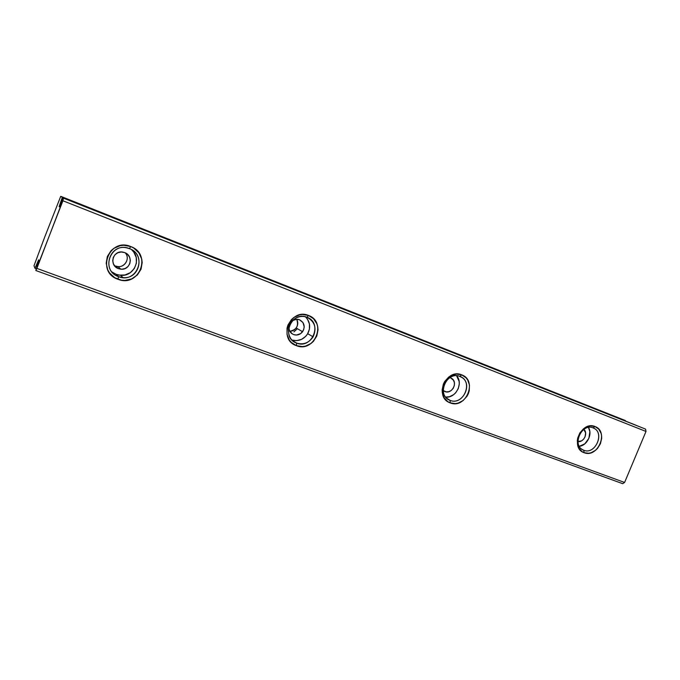 <?xml version="1.0" encoding="UTF-8"?>
<svg xmlns="http://www.w3.org/2000/svg" width="680" height="680" viewBox="0 0 680 680"><rect width="100%" height="100%" fill="white"/><g stroke="black" fill="none" stroke-linecap="round" stroke-linejoin="round"><path stroke-width="1.02" d="M129.446 248.633C111.146 240.754 99.637 270.411 118.541 276.641L117.929 279.267C95.803 272.008 109.276 237.277 130.679 246.517L129.446 248.633C145.545 254.074 139.851 279.488 123.029 277.61L118.541 276.641C101.141 271.039 109.166 243.398 126.947 247.902L129.446 248.633L130.679 246.517L133.832 248.106L138.916 252.875L141.755 259.148L142.188 262.556L141.023 269.263L137.334 275L131.656 278.919L124.856 280.423L121.337 280.177L114.758 277.729L109.591 273.003L107.805 269.994L106.191 263.262L107.338 256.462L111.087 250.648L113.772 248.395L120.224 245.658L123.743 245.268L130.679 246.517C152.439 254.107 139.17 288.048 117.929 279.267L118.541 276.641L116.204 274.354L118.541 276.641C136.722 284.18 148.078 255.111 129.446 248.633M111.911 271.915L116.204 274.354L120.623 275.306C134.41 276.853 142.29 258.111 131.427 249.56M114.24 265.378L118.431 268.634C108.621 265.438 112.914 249.875 123.012 252.127L124.678 252.595C134.062 255.731 130.543 270.555 120.768 269.178L118.431 268.634L114.24 265.378M306.969 317.262C291.312 310.471 280.415 337.807 296.633 343.102L296.429 345.67C277.449 339.507 290.207 307.496 308.507 315.46L306.969 317.262C314.874 321.615 316.923 328.125 313.115 336.821C308.933 342.941 303.433 345.032 296.633 343.102C286.467 339.855 285.591 323.731 295.383 318.385C299.175 316.225 303.034 315.851 306.969 317.262L308.507 315.46L313.548 318.741L316.88 323.799L317.738 326.765L318.019 329.868L316.803 336.022L313.412 341.351L311.058 343.451L305.447 346.111L302.404 346.579L296.429 345.67L291.346 342.457L289.391 340.119L287.036 334.433L287.036 328.134L287.938 325.065L291.372 319.668L293.769 317.551L299.455 314.908L302.524 314.475L308.507 315.46C327.182 321.912 314.611 353.243 296.429 345.67L296.633 343.102L292.366 340.425L296.633 343.102C312.197 349.605 322.957 322.771 306.969 317.262M293.599 334.585C290.42 333.183 288.839 330.667 288.856 327.046L289.425 330.514L292.264 333.923L291.337 333.217L293.599 334.585L296.531 335.045L300.798 333.523L303.628 329.868L304.224 326.833L302.949 322.524L299.514 319.762C304.376 322.55 305.405 326.536 302.6 331.721C300.135 334.704 297.135 335.656 293.599 334.585M292.587 320.586C294.822 319.192 297.135 318.92 299.514 319.762L296.574 319.286L292.587 320.586M459.927 376.405C446.386 370.481 436.05 395.837 450.117 400.384L450.219 402.883C433.755 397.587 445.859 367.905 461.686 374.85L459.927 376.405L462.06 377.545C473.212 384.531 462.204 405.586 450.117 400.384L446.522 398.08C437.325 389.912 448.808 371.365 459.927 376.405L461.686 374.85L466.012 377.757L467.627 379.882L469.463 385.05L469.251 390.787L468.375 393.592L467.024 396.219L463.114 400.546L458.116 403.113L455.438 403.597L450.219 402.883L447.882 401.701L444.202 397.911L442.306 392.734L442.136 389.852L443.368 384.098L444.737 381.438L448.698 377.077L451.137 375.538L456.458 374.059L461.686 374.85C477.887 380.392 465.953 409.488 450.219 402.883L450.117 400.384L447.652 399.041L450.117 400.384C463.59 406.062 473.807 381.131 459.927 376.405M444.924 391.561L443.233 390.567L446.182 391.884L448.817 391.688L451.29 390.439L453.22 388.305L454.308 385.628L454.41 382.806L453.492 380.256L450.551 377.791L451.962 378.573C458.159 382.755 451.767 394.545 444.924 391.561M449.879 377.578L450.551 377.791L449.879 377.578M593.096 427.89C581.273 422.671 571.446 446.318 583.771 450.262L584.094 452.685C569.678 448.094 581.188 420.418 595 426.53L593.096 427.89L594.014 428.306C605.013 433.525 594.94 455.065 583.771 450.262L582.165 449.446C571.923 443.581 582.343 423.028 593.096 427.89L595 426.53L598.748 429.139L601.086 433.33L601.613 435.82L601.673 438.456L600.414 443.742L597.516 448.409L595.578 450.279L591.082 452.744L588.693 453.245L584.094 452.685L582.063 451.631L578.909 448.205L577.915 445.944L577.294 440.785L577.694 438.081L579.827 432.956L583.448 428.842L587.996 426.385L590.393 425.909L595 426.53C609.195 431.35 597.847 458.507 584.094 452.685L583.771 450.262L582.156 449.446L583.771 450.262C595.544 455.26 605.26 431.995 593.096 427.89L594.014 428.306M44.498 237.634L60.724 196.325L62.313 197.353L59.134 206.601L59.483 206.881L63.291 197.982L62.917 200.761L35.836 270.521L38.887 260.363L38.641 259.82L36.686 264.758L37.179 264.936L36.686 264.758L34.995 268.328L34 265.761L44.498 237.634L34 265.761L34.995 268.328L38.641 259.82L38.887 260.363L35.836 270.521L622.685 483.675L35.836 270.521L36.873 268.396L624.597 482.46L36.873 268.396L63.673 198.228L645.575 429.114L646 431.451L62.917 200.761L646 431.451L624.597 482.46L646 431.451L645.575 429.114L63.291 197.982L645.575 429.114L63.291 197.982L59.483 206.881L59.134 206.601L61.022 201.526L61.548 201.731L61.022 201.526L62.313 197.353L636.344 425.382L60.724 196.325L625.464 420.58L60.724 196.325L44.498 237.634M36.014 268.702L34.995 268.328L36.014 268.702M622.685 483.675L624.597 482.46L622.685 483.675M583.865 429.377C588.37 433.075 583.652 442.756 577.949 441.533L581.578 440.835L583.61 439.195L585.038 436.9L585.625 432.99L583.873 429.377M588.472 427.44L589.866 431.664L588.871 438.353L584.783 443.862L579.275 446.318C587.129 445.629 592.79 434.01 588.472 427.44M456.577 375.717L459.153 381.471L459.289 383.877L458.252 388.679L455.617 392.87L453.815 394.527L449.59 396.686L445.646 397.086C455.829 398.454 463.658 383.171 456.577 375.717M296.701 319.277C298.894 325.865 296.582 329.851 289.782 331.262C292.392 331.228 294.525 330.14 296.183 328.006C298.095 325.133 298.265 322.226 296.701 319.277M293.904 331.857L297.389 328.703M305.881 317.228L307.504 319.2L309.434 323.977L309.409 329.222L307.436 334.152L305.804 336.269L301.546 339.379L296.523 340.646L291.983 340.051C298.528 341.649 303.764 339.532 307.708 333.71C310.887 327.335 310.123 321.691 305.413 316.778M125.213 252.815C131.036 259.003 123.454 269.416 115.583 266.024L117.869 266.551C125.213 267.589 130.237 258.188 125.213 252.815M131.903 249.994L133.841 252.195L136.238 257.465L136.399 263.202L134.317 268.532L130.305 272.672L124.958 274.983L119.068 275.128L116.204 274.354M124.678 252.595L121.278 251.991L117.912 252.705L115.098 254.626L113.263 257.465L112.701 260.788L113.492 264.078L115.506 266.832L118.431 268.634L121.831 269.212L125.18 268.49L127.968 266.569L129.786 263.747L130.356 260.449L129.582 257.176L127.594 254.413L124.678 252.595M450.015 377.613L451.962 378.573M459.136 376.133L462.06 377.545M296.183 328.006L302.6 331.721M307.708 333.71L313.115 336.821M117.869 266.551L120.768 269.178M120.623 275.306L123.029 277.61"/></g></svg>
